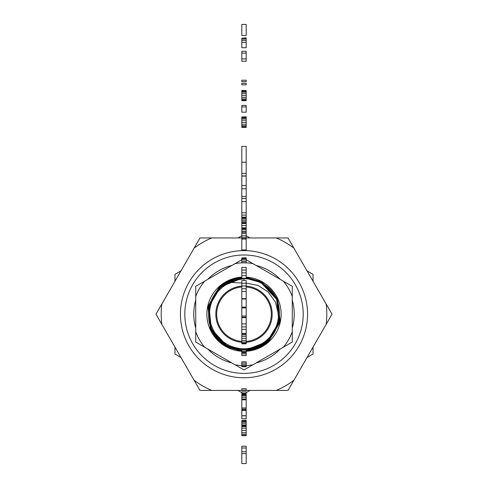 <?xml version="1.0" encoding="UTF-8"?>
<svg xmlns="http://www.w3.org/2000/svg" width="488" height="488" viewBox="0 0 488 488"><rect width="100%" height="100%" fill="white"/><g stroke="black" fill="none" stroke-linecap="round" stroke-linejoin="round"><path stroke-width="0.73" d="M246.184 420.577L241.816 420.577L246.184 420.4L246.184 435.686L241.816 435.686L241.816 435.357L246.184 435.357M241.816 420.577L241.816 420.967L246.184 420.967M241.816 420.967L241.816 421.296L246.184 421.296M241.816 421.296L241.816 422.23L246.184 422.23M241.816 422.23L241.816 423.761L246.184 423.761M241.816 423.761L241.816 425.194L246.184 425.194M241.816 415.752L246.184 415.752L246.184 410.5L241.816 410.5L241.816 415.752M241.816 394.182L246.184 394.182L241.816 394.005L241.816 410.5M241.816 409.572L246.184 409.572L246.184 410.5M246.184 394.182L246.184 409.572M241.816 394.53L246.184 394.53M241.816 394.877L246.184 394.877M241.816 395.792L246.184 395.792M241.816 397.281L246.184 397.281M241.816 307.098L246.184 307.098L246.184 298.998L241.816 298.998L241.816 333.426L246.184 333.426L246.184 343.833L241.816 343.833L246.184 343.546M241.816 329.382L246.184 329.382L246.184 333.426M241.816 291.44L241.816 298.644L246.184 298.644L246.184 291.44L241.816 291.44L241.816 288.756L246.184 288.756L246.184 291.44M241.816 127.398L246.184 127.398L246.184 127.051L241.816 127.051L241.816 127.398M246.184 116.998L241.816 116.998L246.184 116.821L246.184 127.051M241.816 116.998L241.816 117.388L246.184 117.388M241.816 117.388L241.816 117.712L246.184 117.712M241.816 117.712L241.816 118.651L246.184 118.651M241.816 118.651L241.816 120.182L246.184 120.182M241.816 120.182L241.816 122.274L246.184 122.274M241.816 122.274L241.816 124.239L246.184 124.239M241.816 124.239L241.816 125.739L246.184 125.739M241.816 125.739L241.816 126.721L246.184 126.721M241.816 126.721L241.816 127.051M241.816 112.173L246.184 112.173L246.184 106.915L241.816 106.915L241.816 112.173M241.816 106.915L241.816 105.39L246.184 105.39L246.184 106.915M241.816 90.603L246.184 90.603L241.816 90.426L241.816 100.699L246.184 100.699L241.816 100.699M241.816 100.351L246.184 100.351L246.184 100.699M246.184 90.603L246.184 100.351M241.816 90.951L246.184 90.951M241.816 91.299L246.184 91.299M241.816 92.214L246.184 92.214M241.816 93.696L246.184 93.696M241.816 95.642L246.184 95.642M241.816 97.606L246.184 97.606M241.816 99.088L246.184 99.088M241.816 100.022L246.184 100.022M241.816 84.821L246.184 84.821L246.184 83.338L241.816 83.338L241.816 84.821M241.816 81.661L246.184 81.661L246.184 80.197L241.816 80.197L241.816 81.661M246.184 53.107L241.816 53.107L241.816 51.27L246.184 51.27L246.184 61.22L241.816 61.22L241.816 58.841L246.184 58.841M241.816 53.107L241.816 58.841M246.184 38.204L241.816 38.204L246.184 37.899L246.184 47.72L241.816 47.72L241.816 42.48L246.184 42.48M241.816 38.204L241.816 39.083L246.184 39.083M241.816 39.083L241.816 40.522L246.184 40.522M241.816 40.522L241.816 42.48M241.816 24.4L246.184 24.4L246.184 35.587L241.816 35.587L241.816 24.4M241.816 425.194L241.816 425.542L246.184 425.542M241.816 425.542L241.816 425.957L246.184 425.957M241.816 425.957L241.816 426.543L246.184 426.543M241.816 426.543L241.816 428.183L246.184 428.183M241.816 428.183L241.816 430.428L246.184 430.428M241.816 430.428L241.816 432.697L246.184 432.697M241.816 432.697L241.816 434.332L246.184 434.332M241.816 434.332L241.816 435.357M241.816 415.794L246.184 415.794L246.184 418.802L241.816 418.802L241.816 415.794M241.816 399.019L246.184 399.019M241.816 399.391L246.184 399.391M241.816 399.849L246.184 399.849M241.816 407.938L246.184 407.938M241.816 409.139L246.184 409.139M241.816 393.346L246.184 393.346L246.184 391.864L241.816 391.864L241.816 393.346M241.816 390.186L246.184 390.186L246.184 388.722L241.816 388.722L241.816 390.186M246.184 363.182L241.816 363.182L241.816 361.803L246.184 361.803L246.184 366.732L241.816 366.732L246.184 366.537M241.816 363.182L241.816 364.774L246.184 364.774M241.816 364.774L241.816 365.884L246.184 365.884M241.816 365.884L241.816 366.537M246.184 351.531L241.816 351.531L241.816 350.048L246.184 350.048L246.184 355.569L241.816 355.569L241.816 353.91L246.184 353.91M241.816 351.531L241.816 351.921L246.184 351.921M241.816 351.921L241.816 352.708L246.184 352.708M241.816 352.708L241.816 353.91M241.816 333.426L241.816 333.798L246.184 333.798M241.816 333.798L241.816 334.823L246.184 334.823M241.816 334.823L241.816 336.391L246.184 336.391M241.816 336.391L241.816 338.422L246.184 338.422M241.816 338.422L241.816 340.514L246.184 340.514M241.816 340.514L241.816 342.106L246.184 342.106M241.816 342.106L241.816 343.131L246.184 343.131M241.816 343.131L241.816 343.485L246.184 343.485M241.816 323.873L246.184 323.873L246.184 329.382M241.816 326.881L246.184 326.881M241.816 317.657L246.184 317.657L246.184 323.873M241.816 307.471L246.184 307.471L246.184 317.657M246.184 307.098L246.184 307.471M241.816 307.928L246.184 307.928M241.816 316.023L246.184 316.023M241.816 317.218L246.184 317.218M246.184 283.192L241.816 283.192L241.816 280.533L246.184 280.533L246.184 288.756M241.816 283.192L241.816 285.986L246.184 285.986M241.816 285.986L241.816 288.756M246.184 270.059L241.816 270.059L241.816 267.4L246.184 267.4L246.184 278.306L241.816 278.306L241.816 275.622L246.184 275.622M241.816 270.059L241.816 272.853L246.184 272.853M241.816 272.853L241.816 275.622M246.184 257.957L241.816 257.957L246.184 257.737L246.184 262.666L241.816 262.666L241.816 261.293L246.184 261.293M241.816 257.957L241.816 258.609L246.184 258.609M241.816 258.609L241.816 259.72L246.184 259.72L252.918 263.593A51.374 51.374 0 0 0 235.082 263.593L204.643 281.167A51.374 51.374 0 0 0 195.725 296.613L195.725 331.761A51.374 51.374 0 0 0 204.643 347.206L235.082 364.786A51.374 51.374 0 0 0 241.816 365.518M235.082 263.593L241.816 259.707L241.816 261.293M241.816 239.065L246.184 239.065L246.184 249.947L241.816 249.947L241.816 238.675L246.184 238.675L246.184 239.065M241.816 162.217L246.184 162.217L246.184 146.357L241.816 146.357L241.816 227.853L246.184 227.853L246.184 238.675M241.816 227.853L241.816 228.268L246.184 228.268M241.816 228.268L241.816 228.75L246.184 228.75M241.816 228.75L241.816 229.378L246.184 229.378M241.816 229.378L241.816 231.172L246.184 231.172M241.816 231.172L241.816 232.257L246.184 232.257M241.816 232.257L241.816 233.459L246.184 233.459M241.816 233.459L241.816 235.796L246.184 235.796M241.816 235.796L241.816 237.558L246.184 237.558M241.816 237.558L241.816 238.675M241.816 215.116L246.184 215.116L246.184 227.853M241.816 217.142L246.184 217.142M241.816 217.337L246.184 217.337M241.816 217.929L246.184 217.929M241.816 218.929L246.184 218.929M241.816 220.326L246.184 220.326M241.816 221.766L246.184 221.766M241.816 222.772L246.184 222.772M241.816 223.358L246.184 223.358M241.816 223.534L246.184 223.534M241.816 225.541L246.184 225.541M241.816 201.611L246.184 201.611L246.184 215.116M241.816 212.805L246.184 212.805M241.816 188.764L246.184 188.764L246.184 201.611M241.816 196.487L246.184 196.487M241.816 198.494L246.184 198.494M241.816 175.918L246.184 175.918L246.184 188.764M241.816 176.095L246.184 176.095M241.816 185.513L246.184 185.513M241.816 173.411L246.184 173.411L246.184 175.918M246.184 162.217L246.184 173.411M246.184 453.645L246.184 463.6L241.816 463.6L241.816 453.645L246.184 453.645L246.184 451.754L241.816 451.754L241.816 453.645M246.184 447.996L241.816 447.996L241.816 446.191L246.184 446.191L246.184 451.754M241.816 447.996L241.816 451.754M241.816 237.949L199.982 237.949L155.971 314.187L194.12 380.262A82.789 82.789 0 0 0 211.719 390.424L276.281 390.424A82.789 82.789 0 0 0 293.88 380.262L332.029 314.187L288.018 237.949L246.184 237.949M327.411 306.19L327.863 306.97M304.402 266.332L304.189 265.972M304.408 266.344L304.677 266.808M292.178 245.165L292.776 246.196M211.719 237.949A82.789 82.789 0 0 0 194.12 248.111M326.161 324.349A82.789 82.789 0 0 0 326.161 304.024M293.88 248.111A82.789 82.789 0 0 0 276.281 237.949M161.839 304.024A82.789 82.789 0 0 0 161.839 324.349M244 377.755A63.568 63.568 0 0 0 307.568 314.187A63.568 63.568 0 0 0 244 250.619A63.568 63.568 0 0 0 180.432 314.187A63.568 63.568 0 0 0 244 377.755M211.719 390.424L199.982 390.424L194.12 380.262M276.281 390.424L288.018 390.424L293.88 380.262M244 254.992A59.2 59.2 0 0 0 215.617 366.14A59.2 59.2 0 0 0 301.358 328.833A59.2 59.2 0 0 0 244 254.992A59.2 59.2 0 0 0 215.617 366.14A59.2 59.2 0 0 0 244 373.387M237.991 237.949L241.816 235.741M180.981 270.864L174.972 274.335L174.972 281.277M250.008 237.949L246.184 235.741M313.028 281.277L313.028 274.335L307.019 270.864M307.019 357.509L313.028 354.044L313.028 347.102M250.008 390.424L246.184 392.633M244.952 393.346L244 393.895L243.048 393.346M237.991 390.424L241.816 392.633M174.972 347.102L174.972 354.044L180.981 357.509M219.728 342.009L219.624 342.131C214.921 337.97 211.511 333.036 209.389 327.32C211.579 332.944 215.025 337.842 219.728 342.009L226.304 346.584L241.816 351.018M246.184 277.483L261.635 281.899L277.428 298.76L280.033 321.848L268.382 341.838L258.243 348.206L246.184 351.012M241.816 350.774L226.42 346.364L210.688 329.571L208.083 306.562L219.691 286.633L229.793 280.289L241.816 277.483M246.184 350.768L258.164 347.968L268.235 341.643L279.795 321.781L277.196 298.857L261.519 282.119L246.184 277.727M241.816 350.683L226.463 346.285L210.694 329.363L208.248 306.226L220.21 286.303L241.816 277.574M246.184 350.677L267.711 341.972L279.63 322.117L277.196 299.065L261.476 282.198L246.184 277.818M241.816 350.524L226.542 346.151L210.834 329.302L208.4 306.269L220.308 286.425L241.816 277.733M241.816 350.433L226.584 346.071L210.92 329.266L208.486 306.287L220.362 286.499L241.816 277.825M246.184 350.433L267.564 341.777L279.392 322.056L276.971 299.162L261.361 282.412L246.184 278.062M246.184 350.518L267.619 341.85L279.478 322.08L277.05 299.126L261.403 282.332L246.184 277.977M241.816 350.28L226.658 345.931L211.06 329.199L208.638 306.33L220.46 286.621L241.816 277.977M246.184 350.274L267.467 341.655L279.24 322.019L276.824 299.223L261.281 282.552L246.184 278.221M241.816 350.189L226.7 345.852L211.145 329.162L208.724 306.348L220.515 286.694L241.816 278.069M246.184 350.183L267.412 341.582L279.154 321.995L276.745 299.26L261.239 282.631L246.092 278.306M242.127 350.048L226.774 345.717L211.286 329.101L208.876 306.391L220.613 286.816L241.816 278.227M245.793 350.048L267.089 341.649L278.959 322.147L276.641 299.412L261.165 282.765C255.81 279.88 250.088 278.422 244 278.404C208.162 276.421 194.743 330.37 226.896 345.498C232.233 348.377 237.93 349.829 244 349.847C279.716 351.824 293.087 298.058 261.049 282.985C255.73 280.112 250.045 278.672 244 278.654C208.406 276.678 195.084 330.26 227.011 345.284C232.312 348.145 237.973 349.585 244 349.603C249.52 349.585 254.785 348.34 259.793 345.864A35.392 35.392 0 0 1 208.711 311.478A35.392 35.392 0 0 1 231.977 280.899L244 278.739C250.033 278.758 255.7 280.197 261.001 283.064C292.965 298.101 279.63 351.732 244 349.756C237.949 349.737 232.257 348.292 226.938 345.419C194.864 330.333 208.248 276.513 244 278.495C250.076 278.514 255.779 279.966 261.123 282.845C293.306 297.991 279.874 351.994 244 350.006C237.906 349.988 232.178 348.53 226.816 345.638L211.353 329.028L208.986 306.33L220.765 286.804L241.987 278.306M244 280.533L244 278.739M246.184 277.568L261.592 281.979L277.343 298.79L279.947 321.818L268.333 341.765L258.219 348.115L246.184 350.927M241.816 277.33L229.744 280.142L219.594 286.511L207.931 306.525L210.541 329.632L226.347 346.504L241.816 350.927M246.184 351.171L258.292 348.353L268.479 341.96L280.185 321.885L277.568 298.693L261.714 281.765L246.184 277.324M219.624 342.131L226.225 346.718L241.816 351.177M246.184 277.117A37.137 37.137 0 0 1 280.234 322.312A37.137 37.137 0 0 1 246.184 351.256M241.816 351.256A37.137 37.137 0 0 1 207.766 306.061A37.137 37.137 0 0 1 241.816 277.117M241.816 283.058L230.659 282.381L231.977 280.899M259.793 345.864C272.121 338.635 278.355 328.082 278.495 314.205L275.415 302.066L268.229 292.013L257.987 285.401L246.184 283.113M278.495 314.205A34.495 34.495 0 0 1 227.463 344.461A34.495 34.495 0 0 1 230.659 282.381M246.184 286.096A28.182 28.182 0 0 1 271.554 320.097A28.182 28.182 0 0 1 246.184 342.283M241.816 342.283A28.182 28.182 0 0 1 216.446 308.282A28.182 28.182 0 0 1 241.816 286.096M241.816 341.405A27.304 27.304 0 0 1 217.294 308.495A27.304 27.304 0 0 1 241.816 286.968M246.184 286.968A27.304 27.304 0 0 1 270.706 319.878A27.304 27.304 0 0 1 246.184 341.405M231.916 362.956A50.24 50.24 0 0 1 207.809 349.036M195.725 328.107A50.24 50.24 0 0 1 195.725 300.272M207.809 279.337A50.24 50.24 0 0 1 231.916 265.423M256.084 265.423A50.24 50.24 0 0 1 280.191 279.337M292.275 300.272A50.24 50.24 0 0 1 292.275 328.107M280.191 349.036A50.24 50.24 0 0 1 256.084 362.956M246.184 365.518A51.374 51.374 0 0 0 252.918 364.786L283.357 347.206A51.374 51.374 0 0 0 292.275 331.761L292.275 296.613A51.374 51.374 0 0 0 283.357 281.167L252.918 263.593M204.643 281.167L195.725 286.316L195.725 296.613M283.357 281.167L292.275 286.316L292.275 296.613M292.275 331.761L292.275 342.058L283.357 347.206M252.918 364.786L244 369.935L235.082 364.786M204.643 347.206L195.725 342.058L195.725 331.761"/></g></svg>
